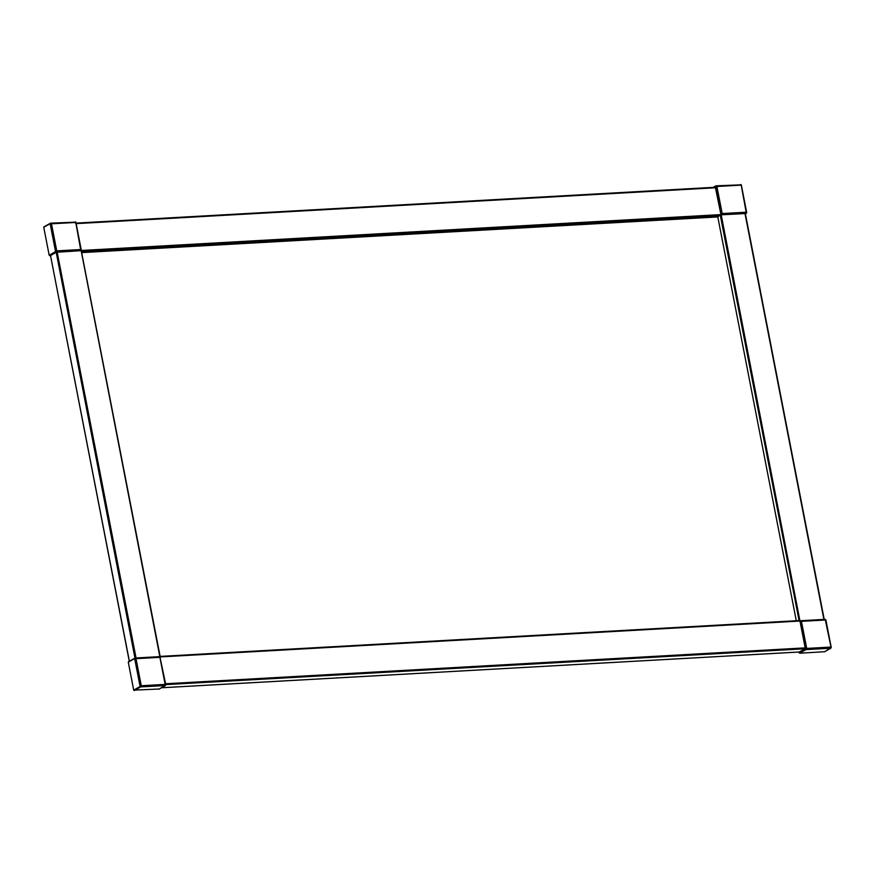 <?xml version="1.0" encoding="UTF-8"?>
<svg xmlns="http://www.w3.org/2000/svg" width="875" height="875" viewBox="0 0 875 875"><rect width="100%" height="100%" fill="white"/><g stroke="black" fill="none" stroke-linecap="round" stroke-linejoin="round"><path stroke-width="1.31" d="M799.006 652.028L799.652 653.231L824.698 651.7M161.547 687.761L799.083 652.006M165.583 683.758L805.175 647.883L721.186 214.812L745.325 213.544L824.108 619.38M805.175 647.883L804.956 648.758L799.269 651.995M129.347 661.62L50.52 255.522L56.197 252.284L134.969 658.055L136.008 658.678L134.662 658.536L128.275 662.156L134.717 658.208M128.275 662.156L133.711 690.134L159.25 689.019M50.553 255.675L49.186 255.259L43.75 227.292L50.181 223.333M824.589 651.798L831.239 647.533L825.836 619.708L800.1 621.206L805.536 649.184L806.717 648.419L806.028 649.611L830.823 648.222L830.703 647.073L831.13 647.741L825.202 619.347L800.713 620.725M825.442 620.003L825.202 619.347L825.442 620.003L801.456 621.348L806.717 648.419L830.703 647.073M134.662 658.536L140.098 686.503L141.269 685.738L140.58 686.93L165.375 685.541L159.764 656.666L135.264 658.044M160.005 657.333L159.764 656.666L160.005 657.333L136.008 658.678L141.269 685.738L165.266 684.392M80.817 250.731L81.266 249.998L75.862 222.162L50.575 223.158L51.483 223.803L50.127 223.661L55.562 251.639L56.744 250.873L56.055 252.066L80.85 250.677L56.197 252.284M75.469 222.458L75.239 221.802L75.469 222.458L51.483 223.803L56.744 250.873L80.73 249.528L80.85 250.677L75.72 222.228L50.739 223.18M80.73 249.528L80.85 250.677M713.169 187.37L716.023 185.828L716.92 186.484L715.575 186.342L720.902 214.375L715.345 187.25L76.048 223.125M721.394 214.802L721.011 214.309L722.181 213.555L721.492 214.736L746.288 213.347L746.178 212.209L741.169 184.909L716.188 185.85M740.917 185.139L740.677 184.483L740.917 185.139L716.92 186.484L722.181 213.555L746.178 212.209L746.605 212.877L746.178 212.209M720.902 214.375L717.795 216.934L796.283 620.725M799.072 620.583L160.136 656.425L81.353 251.125M160.037 656.72L81.112 250.545M81.277 251.333L159.841 656.633L135.1 658.022L128.45 661.73M81.638 252.613L717.795 216.934M799.652 653.231L806.028 649.611L805.536 649.184L799.159 652.805M165.747 684.611L804.956 648.758M823.889 619.391L744.986 213.478M830.823 648.222L824.436 651.842M160.355 656.917L799.947 621.042M165.375 685.541L158.998 689.172M134.203 690.561L140.58 686.93L140.098 686.503L133.711 690.134M50.52 255.522L129.38 661.205M49.186 255.259L55.562 251.639L56.055 252.066L49.678 255.686M50.127 223.661L43.75 227.292M715.575 186.342L713.825 187.338M715.63 186.014L713.256 187.37M746.288 213.347L745.391 213.861L746.714 212.669L741.3 184.844L716.023 185.828M799.072 620.561L720.333 215.491L81.397 251.333M720.945 214.594L81.167 250.48M57.148 252.055L136.052 657.967M715.728 187.753L76.147 223.628M799.181 652.017L161.503 687.783M824.25 619.533L745.325 213.544M799.936 620.966L800.548 620.703M159.873 656.633L165.802 684.862L159.141 689.128M50.575 223.158L43.914 226.866M799.181 620.561L160.092 656.403M715.345 187.25L75.491 223.136"/></g></svg>
